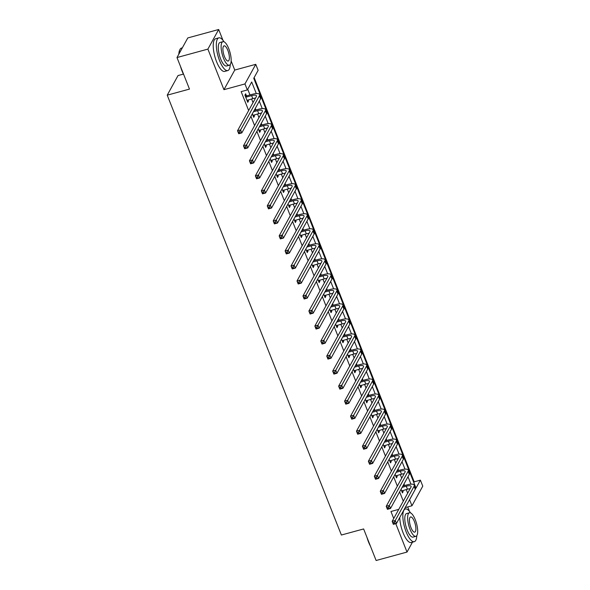 <?xml version="1.0" encoding="UTF-8"?>
<svg xmlns="http://www.w3.org/2000/svg" width="590" height="590" viewBox="0 0 590 590"><rect width="100%" height="100%" fill="white"/><g stroke="black" fill="none" stroke-linecap="round" stroke-linejoin="round"><path stroke-width="0.89" d="M413.819 482.554L414.209 481.831L420.39 480.142L422.772 486.153L411.968 505.763L409.585 499.76L413.937 491.736M417.617 532.822L417.668 532.077M409.467 511.368L407.712 506.928M183.424 74.089L178.033 75.557L167.228 95.167L341.381 535.027L363.632 528.95L376.118 560.5L407.019 552.063L412.462 542.173M167.228 95.167L189.479 89.097L176.985 57.547L187.79 37.937L218.684 29.5L207.887 49.11L223.942 89.673L244.953 83.935L255.758 64.325L258.132 70.335L253.752 78.286L416.009 488.092L420.39 480.142M223.942 89.673L234.746 70.062L231.147 60.969M222.946 40.26L218.684 29.5M234.746 70.062L255.758 64.325M414.209 481.831L254.15 77.563M176.985 57.547L207.887 49.11M256.303 93.581L251.709 81.995L247.335 89.945L241.155 91.627L248.648 110.559M250.934 116.333L254.592 125.574M256.879 131.356L260.544 140.597M262.83 146.379L266.488 155.62M268.774 161.402L272.44 170.643M274.726 176.425L278.384 185.666M280.67 191.448L284.336 200.689M286.622 206.463L290.28 215.711M292.566 221.486L296.224 230.734M298.518 236.509L302.176 245.757M304.462 251.532L308.12 260.78M310.414 266.555L314.072 275.803M316.358 281.578L320.016 290.826M322.31 296.6L325.968 305.849M328.254 311.623L331.912 320.872M334.206 326.646L337.864 335.894M340.15 341.669L343.808 350.917M346.094 356.692L349.759 365.94M352.046 371.715L355.704 380.963M357.99 386.738L361.655 395.978M363.942 401.761L367.6 411.001M369.886 416.783L373.551 426.024M375.837 431.806L379.495 441.047M381.782 446.829L385.447 456.07M387.733 461.852L391.391 471.093M393.678 476.875L397.343 486.116M399.629 491.89L403.287 501.139M407.668 493.188L406.222 489.545M404.637 485.526L404.01 483.94M401.724 478.166L400.278 474.522M398.685 470.503L398.058 468.925M395.772 463.143L394.327 459.499M392.741 455.48L392.114 453.902M389.828 448.12L388.382 444.476M386.789 440.457L386.162 438.879M383.876 433.097L382.438 429.454M380.845 425.434L380.218 423.856M377.932 418.074L376.486 414.431M374.893 410.411L374.267 408.833M371.98 403.051L370.542 399.408M368.949 395.389L368.322 393.81M366.036 388.028L364.591 384.392M362.998 380.366L362.371 378.787M360.084 373.013L358.646 369.37M357.053 365.343L356.426 363.765M354.14 357.99L352.695 354.347M351.102 350.32L350.475 348.742M348.189 342.967L346.75 339.324M345.157 335.304L344.531 333.719M342.244 327.944L340.799 324.301M339.206 320.281L338.579 318.696M336.293 312.921L334.855 309.278M333.262 305.259L332.635 303.673M330.348 297.898L328.903 294.255M327.31 290.236L326.683 288.65M324.397 282.876L322.959 279.232M321.366 275.213L320.739 273.627M318.453 267.853L317.007 264.209M315.414 260.19L314.787 258.604M312.501 252.83L311.063 249.187M309.47 245.167L308.843 243.582M306.557 237.807L305.111 234.164M303.518 230.144L302.891 228.559M300.605 222.784L299.167 219.141M297.574 215.121L296.947 213.536M294.661 207.761L293.215 204.118M291.622 200.099L290.995 198.52M288.709 192.738L287.271 189.095M285.678 185.076L285.051 183.497M282.765 177.715L281.319 174.072M279.726 170.053L279.107 168.475M276.813 162.692L275.375 159.049M273.782 155.03L273.155 153.452M270.869 147.67L269.423 144.026M267.831 140.007L267.211 138.429M264.917 132.647L263.479 129.004M261.886 124.984L261.259 123.406M258.973 117.624L257.528 113.981M255.942 109.961L255.315 108.383M253.022 102.608L251.583 98.965M249.99 94.938L247.726 89.223M246.421 95.757L245.647 93.795L244.916 95.123L247.77 102.335L248.501 101.008L248.073 99.916M252.321 113.811L253.722 117.358L254.452 116.031L254.017 114.939M258.265 128.834L259.666 132.374L260.397 131.054L259.969 129.962M264.217 143.857L265.618 147.397L266.348 146.077L265.913 144.985M270.161 158.88L271.562 162.42L272.292 161.1L271.865 160.008M276.113 173.903L277.514 177.442L278.244 176.122L277.809 175.031M282.057 188.925L283.458 192.465L284.188 191.145L283.761 190.054M288.009 203.948L289.41 207.488L290.14 206.168L289.705 205.077M293.953 218.971L295.354 222.511L296.084 221.184L295.656 220.1M299.904 233.994L301.306 237.534L302.036 236.207L301.601 235.122M305.849 249.017L307.25 252.557L307.98 251.229L307.552 250.145M311.8 264.04L313.202 267.58L313.932 266.252L313.497 265.168M317.745 279.063L319.146 282.603L319.876 281.275L319.448 280.191M323.696 294.086L325.097 297.626L325.828 296.298L325.392 295.214M329.64 309.108L331.042 312.648L331.772 311.321L331.344 310.237M335.592 324.131L336.993 327.671L337.723 326.344L337.288 325.26M341.536 339.154L342.938 342.694L343.668 341.367L343.24 340.283M347.488 354.177L348.889 357.717L349.619 356.39L349.184 355.305M353.432 369.2L354.833 372.74L355.564 371.412L355.136 370.328M359.376 384.215L360.785 387.763L361.515 386.435L361.08 385.344M365.328 399.238L366.729 402.786L367.459 401.458L367.032 400.367M371.272 414.261L372.681 417.801L373.411 416.481L372.976 415.39M377.224 429.284L378.625 432.824L379.355 431.504L378.928 430.412M383.168 444.307L384.577 447.847L385.3 446.527L384.872 445.435M389.12 459.33L390.521 462.87L391.251 461.55L390.823 460.458M395.064 474.353L396.465 477.893L397.195 476.573L396.768 475.481M401.016 489.375L402.417 492.916L403.147 491.595L402.719 490.504M398.751 509.377L390.956 511.5L393.729 518.499M395.772 523.669L407.019 552.063M405.19 507.614L411.968 505.763M247.335 89.945L244.953 83.935M410.942 484.169L407.992 476.713M404.998 469.146L402.041 461.69M399.047 454.123L396.097 446.667M393.102 439.1L390.145 431.644M387.151 424.077L384.201 416.621M381.206 409.054L378.249 401.598M375.255 394.031L372.305 386.575M369.31 379.009L366.361 371.553M363.359 363.986L360.409 356.53M357.415 348.963L354.465 341.507M351.463 333.94L348.513 326.484M345.519 318.917L342.569 311.461M339.567 303.894L336.617 296.438M333.623 288.871L330.673 281.423M327.671 273.849L324.721 266.4M321.727 258.833L318.777 251.377M315.775 243.81L312.825 236.354M309.831 228.787L306.881 221.331M303.88 213.764L300.93 206.308M297.935 198.742L294.985 191.285M291.984 183.719L289.034 176.263M286.039 168.696L283.089 161.24M280.088 153.673L277.138 146.217M274.144 138.65L271.194 131.194M268.199 123.627L265.242 116.171M262.248 108.604L259.298 101.148M247.372 101.318L248.501 101.008M253.317 116.341L254.452 116.031M259.268 131.364L260.397 131.054M265.212 146.386L266.348 146.077M271.164 161.409L272.292 161.1M277.108 176.432L278.244 176.122M283.06 191.455L284.188 191.145M289.004 206.47L290.14 206.168M294.956 221.493L296.084 221.184M300.9 236.516L302.036 236.207M306.852 251.539L307.98 251.229M312.796 266.562L313.932 266.252M318.748 281.585L319.876 281.275M324.692 296.608L325.828 296.298M330.643 311.631L331.772 311.321M336.588 326.654L337.723 326.344M342.539 341.676L343.668 341.367M348.483 356.699L349.619 356.39M354.435 371.722L355.564 371.412M360.379 386.745L361.515 386.435M366.331 401.768L367.459 401.458M372.275 416.791L373.411 416.481M378.22 431.814L379.355 431.504M384.171 446.837L385.3 446.527M390.115 461.859L391.251 461.55M396.067 476.875L397.195 476.573M402.011 491.898L403.147 491.595M246.996 100.374L252.808 98.626A6.778 2.05 158.4 0 1 255.477 98.147M246.111 97.129L251.62 95.624A6.778 2.05 158.4 0 1 256.466 95.779A6.778 2.05 158.4 0 1 256.34 96.583L237.527 130.744L240.617 129.903L259.43 95.742A10.17 3.075 -21.6 0 0 259.622 94.525A10.17 3.075 -21.6 0 0 252.35 94.297L246.841 95.801L245.698 97.084M245.116 95.624L246.841 95.801M239.665 131.74L240.617 129.903L241.804 132.905L238.714 133.746L237.527 130.744L238.906 133.281L240.137 132.942L239.665 131.74L238.426 132.079M240.137 132.942L241.804 132.905L260.618 98.744A10.17 3.075 -21.6 0 0 260.81 97.534L259.622 94.525M238.714 133.746L238.906 133.281M252.948 115.397L258.759 113.649A6.778 2.05 158.4 0 1 261.429 113.169M253.442 111.768L257.572 110.647A6.778 2.05 158.4 0 1 262.417 110.795A6.778 2.05 158.4 0 1 262.292 111.606L243.471 145.767L246.561 144.919L265.382 110.765A10.17 3.075 -21.6 0 0 265.566 109.548A10.17 3.075 -21.6 0 0 258.302 109.32L254.172 110.448M245.61 146.763L246.561 144.919L247.748 147.928L244.658 148.769L243.471 145.767L244.85 148.304L246.089 147.965L245.61 146.763L244.378 147.102M246.089 147.965L247.748 147.928L266.569 113.767A10.17 3.075 -21.6 0 0 266.754 112.557L265.566 109.548M244.658 148.769L244.85 148.304M258.892 130.419L264.704 128.672A6.778 2.05 158.4 0 1 267.373 128.192M259.394 126.791L263.516 125.67A6.778 2.05 158.4 0 1 268.362 125.818A6.778 2.05 158.4 0 1 268.236 126.629L249.423 160.79L252.513 159.942L271.326 125.788A10.17 3.075 -21.6 0 0 271.511 124.571A10.17 3.075 -21.6 0 0 264.246 124.343L260.124 125.471M251.561 161.785L252.513 159.942L253.7 162.951L250.61 163.791L249.423 160.79L250.802 163.327L252.033 162.988L251.561 161.785L250.322 162.125M252.033 162.988L253.7 162.951L272.514 128.79A10.17 3.075 -21.6 0 0 272.705 127.58L271.511 124.571M250.61 163.791L250.802 163.327M264.844 145.442L270.655 143.695A6.778 2.05 158.4 0 1 273.325 143.215M265.338 141.814L269.468 140.685A6.778 2.05 158.4 0 1 274.313 140.84A6.778 2.05 158.4 0 1 274.188 141.652L255.367 175.813L258.457 174.965L277.278 140.811A10.17 3.075 -21.6 0 0 277.462 139.594A10.17 3.075 -21.6 0 0 270.198 139.365L266.068 140.494M257.506 176.808L258.457 174.965L259.644 177.974L256.554 178.814L255.367 175.813L256.746 178.35L257.985 178.01L257.506 176.808L256.274 177.148M257.985 178.01L259.644 177.974L278.465 143.812A10.17 3.075 -21.6 0 0 278.65 142.603L277.462 139.594M256.554 178.814L256.746 178.35M270.788 160.465L276.599 158.717A6.778 2.05 158.4 0 1 279.269 158.238M271.289 156.837L275.412 155.708A6.778 2.05 158.4 0 1 280.257 155.863A6.778 2.05 158.4 0 1 280.132 156.674L261.318 190.835L264.409 189.987L283.222 155.834A10.17 3.075 -21.6 0 0 283.406 154.617A10.17 3.075 -21.6 0 0 276.142 154.388L272.019 155.509M263.457 191.831L264.409 189.987L265.596 192.996L262.506 193.837L261.318 190.835L262.697 193.373L263.929 193.033L263.457 191.831L262.218 192.17M263.929 193.033L265.596 192.996L284.409 158.835A10.17 3.075 -21.6 0 0 284.601 157.619L283.406 154.617M262.506 193.837L262.697 193.373M183.874 74.945A16.542 5.428 -105.3 0 1 182.037 70.977A16.542 5.428 -105.3 0 1 180.511 66.449M178.822 54.214A16.542 5.428 -105.3 0 1 179.699 50.039L179.921 49.582A16.955 5.561 74.7 0 0 179.028 53.845M182.34 47.827L181.506 48.056A16.955 5.561 74.7 0 0 179.921 49.582M182.17 70.645A16.955 5.561 74.7 0 0 182.325 71.036A16.955 5.561 74.7 0 0 182.48 71.42M224.053 41.802A16.955 5.561 74.7 0 0 218.831 37.863A16.955 5.561 74.7 0 0 219.65 60.844A16.955 5.561 74.7 0 0 227.762 70.571A16.955 5.561 74.7 0 0 230.255 64.524M218.831 37.863L215.741 38.704A16.955 5.561 74.7 0 0 216.56 61.685A16.955 5.561 74.7 0 0 224.672 71.412L227.762 70.571M229.355 65.217L226.516 65.992A12.206 4.005 -105.3 0 1 220.667 58.985A12.206 4.005 -105.3 0 1 220.085 42.443L222.924 41.669A12.206 4.005 74.7 0 0 223.514 58.211A12.206 4.005 74.7 0 0 229.355 65.217A12.206 4.005 74.7 0 0 228.765 48.668A12.206 4.005 74.7 0 0 222.924 41.669M224.443 56.515A7.869 2.581 74.7 0 0 228.212 61.028A7.869 2.581 74.7 0 0 227.836 50.364A7.869 2.581 74.7 0 0 224.067 45.85A7.869 2.581 74.7 0 0 224.443 56.515M370.395 546.052A16.542 5.428 -105.3 0 1 368.566 542.077A16.542 5.428 -105.3 0 1 367.032 537.556M368.698 541.753A16.955 5.561 74.7 0 0 368.846 542.136A16.955 5.561 74.7 0 0 369.001 542.52M410.574 512.909A16.955 5.561 74.7 0 0 405.352 508.971A16.955 5.561 74.7 0 0 406.171 531.944A16.955 5.561 74.7 0 0 414.283 541.672A16.955 5.561 74.7 0 0 416.783 535.631M399.762 517.474A16.955 5.561 74.7 0 0 403.081 532.792A16.955 5.561 74.7 0 0 411.193 542.52L414.283 541.672M415.876 536.317L413.037 537.099A12.206 4.005 -105.3 0 1 407.196 530.093A12.206 4.005 -105.3 0 1 406.606 513.551L409.445 512.769A12.206 4.005 74.7 0 0 410.035 529.319A12.206 4.005 74.7 0 0 415.876 536.317A12.206 4.005 74.7 0 0 415.294 519.775A12.206 4.005 74.7 0 0 409.445 512.769M410.972 527.622A7.869 2.581 74.7 0 0 414.733 532.136A7.869 2.581 74.7 0 0 414.357 521.472A7.869 2.581 74.7 0 0 410.588 516.958A7.869 2.581 74.7 0 0 410.972 527.622M276.74 175.481L282.551 173.74A6.778 2.05 158.4 0 1 285.221 173.261M277.234 171.86L281.364 170.731A6.778 2.05 158.4 0 1 286.209 170.886A6.778 2.05 158.4 0 1 286.084 171.697L267.263 205.858L270.353 205.01L289.174 170.857A10.17 3.075 -21.6 0 0 289.358 169.64A10.17 3.075 -21.6 0 0 282.094 169.411L277.964 170.532M269.401 206.854L270.353 205.01L271.54 208.019L268.45 208.86L267.263 205.858L268.642 208.395L269.881 208.056L269.401 206.854L268.17 207.193M269.881 208.056L271.54 208.019L290.361 173.858A10.17 3.075 -21.6 0 0 290.546 172.641L289.358 169.64M268.45 208.86L268.642 208.395M282.684 190.504L288.495 188.763A6.778 2.05 158.4 0 1 291.165 188.284M283.185 186.883L287.308 185.754A6.778 2.05 158.4 0 1 292.153 185.909A6.778 2.05 158.4 0 1 292.028 186.72L273.214 220.881L276.297 220.033L295.118 185.872A10.17 3.075 -21.6 0 0 295.302 184.663A10.17 3.075 -21.6 0 0 288.038 184.434L283.915 185.555M275.353 221.877L276.297 220.033L277.492 223.042L274.402 223.883L273.214 220.881L274.593 223.418L275.825 223.079L275.353 221.877L274.114 222.216M275.825 223.079L277.492 223.042L296.305 188.881A10.17 3.075 -21.6 0 0 296.497 187.664L295.302 184.663M274.402 223.883L274.593 223.418M288.635 205.527L294.447 203.786A6.778 2.05 158.4 0 1 297.117 203.307M289.13 201.905L293.26 200.777A6.778 2.05 158.4 0 1 298.098 200.932A6.778 2.05 158.4 0 1 297.98 201.743L279.159 235.904L282.249 235.056L301.062 200.895A10.17 3.075 -21.6 0 0 301.254 199.686A10.17 3.075 -21.6 0 0 293.99 199.457L289.86 200.578M281.297 236.9L282.249 235.056L283.436 238.065L280.346 238.906L279.159 235.904L280.538 238.441L281.777 238.102L281.297 236.9L280.066 237.239M281.777 238.102L283.436 238.065L302.257 203.904A10.17 3.075 -21.6 0 0 302.441 202.687L301.254 199.686M280.346 238.906L280.538 238.441M294.58 220.549L300.391 218.809A6.778 2.05 158.4 0 1 303.061 218.33M295.081 216.928L299.204 215.8A6.778 2.05 158.4 0 1 304.049 215.955A6.778 2.05 158.4 0 1 303.924 216.766L285.103 250.92L288.193 250.079L307.014 215.918A10.17 3.075 -21.6 0 0 307.198 214.708A10.17 3.075 -21.6 0 0 299.934 214.48L295.811 215.601M287.249 251.923L288.193 250.079L289.388 253.081L286.298 253.929L285.103 250.92L286.489 253.464L287.721 253.125L287.249 251.923L286.01 252.262M287.721 253.125L289.388 253.081L308.201 218.927A10.17 3.075 -21.6 0 0 308.393 217.71L307.198 214.708M286.298 253.929L286.489 253.464M300.524 235.572L306.343 233.832A6.778 2.05 158.4 0 1 309.013 233.352M301.025 231.951L305.155 230.823A6.778 2.05 158.4 0 1 309.993 230.978A6.778 2.05 158.4 0 1 309.868 231.789L291.054 265.943L294.144 265.102L312.958 230.941A10.17 3.075 -21.6 0 0 313.15 229.731A10.17 3.075 -21.6 0 0 305.886 229.503L301.756 230.624M293.193 266.945L294.144 265.102L295.332 268.103L292.242 268.952L291.054 265.943L292.433 268.487L293.673 268.148L293.193 266.945L291.962 267.285M293.673 268.148L295.332 268.103L314.153 233.95A10.17 3.075 -21.6 0 0 314.337 232.733L313.15 229.731M292.242 268.952L292.433 268.487M306.476 250.595L312.287 248.855A6.778 2.05 158.4 0 1 314.957 248.375M306.977 246.974L311.1 245.846A6.778 2.05 158.4 0 1 315.945 246.001A6.778 2.05 158.4 0 1 315.82 246.812L296.999 280.965L300.089 280.125L318.91 245.964A10.17 3.075 -21.6 0 0 319.094 244.754A10.17 3.075 -21.6 0 0 311.83 244.518L307.707 245.647M299.145 281.968L300.089 280.125L301.284 283.126L298.193 283.974L296.999 280.965L298.385 283.51L299.617 283.171L299.145 281.968L297.906 282.308M299.617 283.171L301.284 283.126L320.097 248.973A10.17 3.075 -21.6 0 0 320.289 247.756L319.094 244.754M298.193 283.974L298.385 283.51M312.42 265.618L318.239 263.87A6.778 2.05 158.4 0 1 320.908 263.398M312.921 261.997L317.051 260.869A6.778 2.05 158.4 0 1 321.889 261.023A6.778 2.05 158.4 0 1 321.764 261.835L302.95 295.988L306.04 295.148L324.854 260.987A10.17 3.075 -21.6 0 0 325.046 259.777A10.17 3.075 -21.6 0 0 317.774 259.541L313.651 260.669M305.089 296.991L306.04 295.148L307.228 298.149L304.138 298.997L302.95 295.988L304.329 298.533L305.568 298.193L305.089 296.991L303.857 297.331M305.568 298.193L307.228 298.149L326.049 263.995A10.17 3.075 -21.6 0 0 326.233 262.779L325.046 259.777M304.138 298.997L304.329 298.533M318.371 280.641L324.183 278.893A6.778 2.05 158.4 0 1 326.853 278.421M318.873 277.02L322.995 275.891A6.778 2.05 158.4 0 1 327.841 276.046A6.778 2.05 158.4 0 1 327.716 276.858L308.894 311.011L311.985 310.17L330.806 276.009A10.17 3.075 -21.6 0 0 330.99 274.8A10.17 3.075 -21.6 0 0 323.726 274.564L319.603 275.692M311.041 312.014L311.985 310.17L313.179 313.172L310.089 314.02L308.894 311.011L310.281 313.556L311.513 313.216L311.041 312.014L309.802 312.353M311.513 313.216L313.179 313.172L331.993 279.018A10.17 3.075 -21.6 0 0 332.185 277.802L330.99 274.8M310.089 314.02L310.281 313.556M324.316 295.664L330.135 293.916A6.778 2.05 158.4 0 1 332.804 293.437M324.817 292.043L328.94 290.914A6.778 2.05 158.4 0 1 333.785 291.069A6.778 2.05 158.4 0 1 333.66 291.873L314.846 326.034L317.936 325.193L336.75 291.032A10.17 3.075 -21.6 0 0 336.942 289.823A10.17 3.075 -21.6 0 0 329.67 289.587L325.547 290.715M316.985 327.037L317.936 325.193L319.124 328.195L316.034 329.043L314.846 326.034L316.225 328.578L317.464 328.239L316.985 327.037L315.753 327.376M317.464 328.239L319.124 328.195L337.945 294.034A10.17 3.075 -21.6 0 0 338.129 292.824L336.942 289.823M316.034 329.043L316.225 328.578M330.267 310.687L336.079 308.939A6.778 2.05 158.4 0 1 338.749 308.459M330.769 307.066L334.891 305.937A6.778 2.05 158.4 0 1 339.737 306.092A6.778 2.05 158.4 0 1 339.611 306.896L320.79 341.057L323.881 340.216L342.702 306.055A10.17 3.075 -21.6 0 0 342.886 304.846A10.17 3.075 -21.6 0 0 335.622 304.61L331.499 305.738M322.937 342.06L323.881 340.216L325.075 343.218L321.985 344.066L320.79 341.057L322.177 343.594L323.409 343.262L322.937 342.06L321.697 342.392M323.409 343.262L325.075 343.218L343.889 309.057A10.17 3.075 -21.6 0 0 344.081 307.847L342.886 304.846M321.985 344.066L322.177 343.594M336.212 325.709L342.03 323.962A6.778 2.05 158.4 0 1 344.7 323.482M336.713 322.088L340.836 320.96A6.778 2.05 158.4 0 1 345.681 321.115A6.778 2.05 158.4 0 1 345.556 321.919L326.742 356.08L329.832 355.239L348.646 321.078A10.17 3.075 -21.6 0 0 348.838 319.861A10.17 3.075 -21.6 0 0 341.566 319.632L337.443 320.761M328.881 357.083L329.832 355.239L331.019 358.241L327.929 359.089L326.742 356.08L328.121 358.617L329.36 358.285L328.881 357.083L327.642 357.415M329.36 358.285L331.019 358.241L349.841 324.08A10.17 3.075 -21.6 0 0 350.025 322.87L348.838 319.861M327.929 359.089L328.121 358.617M342.163 340.732L347.975 338.985A6.778 2.05 158.4 0 1 350.644 338.505M342.665 337.104L346.787 335.983A6.778 2.05 158.4 0 1 351.633 336.138A6.778 2.05 158.4 0 1 351.507 336.942L332.686 371.103L335.776 370.262L354.597 336.101A10.17 3.075 -21.6 0 0 354.782 334.884A10.17 3.075 -21.6 0 0 347.517 334.655L343.395 335.784M334.832 372.106L335.776 370.262L336.971 373.264L333.881 374.104L332.686 371.103L334.065 373.64L335.304 373.308L334.832 372.106L333.593 372.438M335.304 373.308L336.971 373.264L355.785 339.103A10.17 3.075 -21.6 0 0 355.977 337.893L354.782 334.884M333.881 374.104L334.065 373.64M348.107 355.755L353.926 354.007A6.778 2.05 158.4 0 1 356.596 353.528M348.609 352.127L352.731 351.006A6.778 2.05 158.4 0 1 357.577 351.161A6.778 2.05 158.4 0 1 357.452 351.965L338.638 386.125L341.728 385.285L360.542 351.124A10.17 3.075 -21.6 0 0 360.733 349.907A10.17 3.075 -21.6 0 0 353.462 349.678L349.339 350.807M340.777 387.128L341.728 385.285L342.915 388.286L339.825 389.127L338.638 386.125L340.017 388.663L341.256 388.331L340.777 387.128L339.538 387.46M341.256 388.331L342.915 388.286L361.736 354.125A10.17 3.075 -21.6 0 0 361.921 352.916L360.733 349.907M339.825 389.127L340.017 388.663M354.059 370.778L359.87 369.03A6.778 2.05 158.4 0 1 362.54 368.551M354.56 367.15L358.683 366.029A6.778 2.05 158.4 0 1 363.529 366.183A6.778 2.05 158.4 0 1 363.403 366.987L344.582 401.148L347.672 400.308L366.493 366.147A10.17 3.075 -21.6 0 0 366.678 364.93A10.17 3.075 -21.6 0 0 359.413 364.701L355.291 365.83M346.728 402.151L347.672 400.308L348.867 403.309L345.777 404.15L344.582 401.148L345.961 403.685L347.2 403.346L346.728 402.151L345.489 402.483M347.2 403.346L348.867 403.309L367.681 369.148A10.17 3.075 -21.6 0 0 367.872 367.939L366.678 364.93M345.777 404.15L345.961 403.685M360.003 385.801L365.822 384.053A6.778 2.05 158.4 0 1 368.492 383.574M360.505 382.173L364.627 381.051A6.778 2.05 158.4 0 1 369.473 381.206A6.778 2.05 158.4 0 1 369.347 382.01L350.534 416.171L353.624 415.323L372.438 381.17A10.17 3.075 -21.6 0 0 372.629 379.953A10.17 3.075 -21.6 0 0 365.358 379.724L361.235 380.852M352.673 417.167L353.624 415.323L354.811 418.332L351.721 419.173L350.534 416.171L351.913 418.708L353.152 418.369L352.673 417.167L351.433 417.506M353.152 418.369L354.811 418.332L373.632 384.171A10.17 3.075 -21.6 0 0 373.817 382.962L372.629 379.953M351.721 419.173L351.913 418.708M365.955 400.824L371.766 399.076A6.778 2.05 158.4 0 1 374.436 398.597M366.456 397.195L370.579 396.074A6.778 2.05 158.4 0 1 375.424 396.222A6.778 2.05 158.4 0 1 375.299 397.033L356.478 431.194L359.568 430.346L378.389 396.192A10.17 3.075 -21.6 0 0 378.574 394.976A10.17 3.075 -21.6 0 0 371.309 394.747L367.187 395.875M358.617 432.19L359.568 430.346L360.763 433.355L357.673 434.196L356.478 431.194L357.857 433.731L359.096 433.392L358.617 432.19L357.385 432.529M359.096 433.392L360.763 433.355L379.577 399.194A10.17 3.075 -21.6 0 0 379.761 397.985L378.574 394.976M357.673 434.196L357.857 433.731M371.899 415.847L377.718 414.099A6.778 2.05 158.4 0 1 380.388 413.62M372.401 412.218L376.523 411.097A6.778 2.05 158.4 0 1 381.369 411.245A6.778 2.05 158.4 0 1 381.243 412.056L362.43 446.217L365.52 445.369L384.333 411.215A10.17 3.075 -21.6 0 0 384.525 409.998A10.17 3.075 -21.6 0 0 377.253 409.77L373.131 410.898M364.568 447.213L365.52 445.369L366.707 448.378L363.617 449.219L362.43 446.217L363.809 448.754L365.04 448.415L364.568 447.213L363.329 447.552M365.04 448.415L366.707 448.378L385.528 414.217A10.17 3.075 -21.6 0 0 385.713 413.007L384.525 409.998M363.617 449.219L363.809 448.754M377.851 430.87L383.662 429.122A6.778 2.05 158.4 0 1 386.332 428.642M378.352 427.241L382.475 426.113A6.778 2.05 158.4 0 1 387.32 426.268A6.778 2.05 158.4 0 1 387.195 427.079L368.374 461.24L371.464 460.392L390.285 426.238A10.17 3.075 -21.6 0 0 390.469 425.021A10.17 3.075 -21.6 0 0 383.205 424.793L379.082 425.921M370.513 462.236L371.464 460.392L372.659 463.401L369.569 464.242L368.374 461.24L369.753 463.777L370.992 463.438L370.513 462.236L369.281 462.575M370.992 463.438L372.659 463.401L391.472 429.24A10.17 3.075 -21.6 0 0 391.657 428.03L390.469 425.021M369.569 464.242L369.753 463.777M383.795 445.893L389.614 444.145A6.778 2.05 158.4 0 1 392.284 443.665M384.297 442.264L388.419 441.136A6.778 2.05 158.4 0 1 393.265 441.291A6.778 2.05 158.4 0 1 393.139 442.102L374.326 476.263L377.416 475.415L396.229 441.261A10.17 3.075 -21.6 0 0 396.421 440.044A10.17 3.075 -21.6 0 0 389.149 439.816L385.027 440.937M376.464 477.258L377.416 475.415L378.603 478.424L375.513 479.264L374.326 476.263L375.705 478.8L376.936 478.461L376.464 477.258L375.225 477.598M376.936 478.461L378.603 478.424L397.424 444.263A10.17 3.075 -21.6 0 0 397.608 443.046L396.421 440.044M375.513 479.264L375.705 478.8M389.747 460.908L395.558 459.168A6.778 2.05 158.4 0 1 398.228 458.688M390.248 457.287L394.371 456.159A6.778 2.05 158.4 0 1 399.216 456.313A6.778 2.05 158.4 0 1 399.091 457.125L380.27 491.286L383.36 490.438L402.181 456.276A10.17 3.075 -21.6 0 0 402.365 455.067A10.17 3.075 -21.6 0 0 395.101 454.838L390.978 455.959M382.409 492.281L383.36 490.438L384.547 493.447L381.465 494.287L380.27 491.286L381.649 493.823L382.888 493.483L382.409 492.281L381.177 492.621M382.888 493.483L384.547 493.447L403.368 459.286A10.17 3.075 -21.6 0 0 403.553 458.069L402.365 455.067M381.465 494.287L381.649 493.823M395.691 475.931L401.51 474.19A6.778 2.05 158.4 0 1 404.172 473.711M396.192 472.31L400.315 471.181A6.778 2.05 158.4 0 1 405.16 471.336A6.778 2.05 158.4 0 1 405.035 472.148L386.221 506.309L389.312 505.46L408.125 471.299A10.17 3.075 -21.6 0 0 408.317 470.09A10.17 3.075 -21.6 0 0 401.045 469.861L396.923 470.982M388.36 507.304L389.312 505.46L390.499 508.469L387.409 509.31L386.221 506.309L387.601 508.846L388.832 508.506L388.36 507.304L387.121 507.643M388.832 508.506L390.499 508.469L409.312 474.308A10.17 3.075 -21.6 0 0 409.504 473.092L408.317 470.09M387.409 509.31L387.601 508.846M401.643 490.954L407.454 489.213A6.778 2.05 158.4 0 1 410.124 488.734M402.144 487.333L406.267 486.204A6.778 2.05 158.4 0 1 411.112 486.359A6.778 2.05 158.4 0 1 410.987 487.17L392.166 521.331L395.256 520.483L414.077 486.322A10.17 3.075 -21.6 0 0 414.261 485.113A10.17 3.075 -21.6 0 0 406.997 484.884L402.874 486.005M394.304 522.327L395.256 520.483L396.443 523.492L393.353 524.333L392.166 521.331L393.545 523.868L394.784 523.529L394.304 522.327L393.073 522.666M394.784 523.529L396.443 523.492L415.264 489.331A10.17 3.075 -21.6 0 0 415.449 488.114L414.261 485.113M393.353 524.333L393.545 523.868M251.62 95.624L252.808 98.626M259.43 95.742L260.618 98.744M257.572 110.647L258.759 113.649M265.382 110.765L266.569 113.767M263.516 125.67L264.704 128.672M271.326 125.788L272.514 128.79M269.468 140.685L270.655 143.695M277.278 140.811L278.465 143.812M275.412 155.708L276.599 158.717M283.222 155.834L284.409 158.835M281.364 170.731L282.551 173.74M289.174 170.857L290.361 173.858M287.308 185.754L288.495 188.763M295.118 185.872L296.305 188.881M293.26 200.777L294.447 203.786M301.062 200.895L302.257 203.904M299.204 215.8L300.391 218.809M307.014 215.918L308.201 218.927M305.155 230.823L306.343 233.832M312.958 230.941L314.153 233.95M311.1 245.846L312.287 248.855M318.91 245.964L320.097 248.973M317.051 260.869L318.239 263.87M324.854 260.987L326.049 263.995M322.995 275.891L324.183 278.893M330.806 276.009L331.993 279.018M328.94 290.914L330.135 293.916M336.75 291.032L337.945 294.034M334.891 305.937L336.079 308.939M342.702 306.055L343.889 309.057M340.836 320.96L342.03 323.962M348.646 321.078L349.841 324.08M346.787 335.983L347.975 338.985M354.597 336.101L355.785 339.103M352.731 351.006L353.926 354.007M360.542 351.124L361.736 354.125M358.683 366.029L359.87 369.03M366.493 366.147L367.681 369.148M364.627 381.051L365.822 384.053M372.438 381.17L373.632 384.171M370.579 396.074L371.766 399.076M378.389 396.192L379.577 399.194M376.523 411.097L377.718 414.099M384.333 411.215L385.528 414.217M382.475 426.113L383.662 429.122M390.285 426.238L391.472 429.24M388.419 441.136L389.614 444.145M396.229 441.261L397.424 444.263M394.371 456.159L395.558 459.168M402.181 456.276L403.368 459.286M400.315 471.181L401.51 474.19M408.125 471.299L409.312 474.308M406.267 486.204L407.454 489.213M414.077 486.322L415.264 489.331M405.352 508.971L404.283 509.259"/></g></svg>
